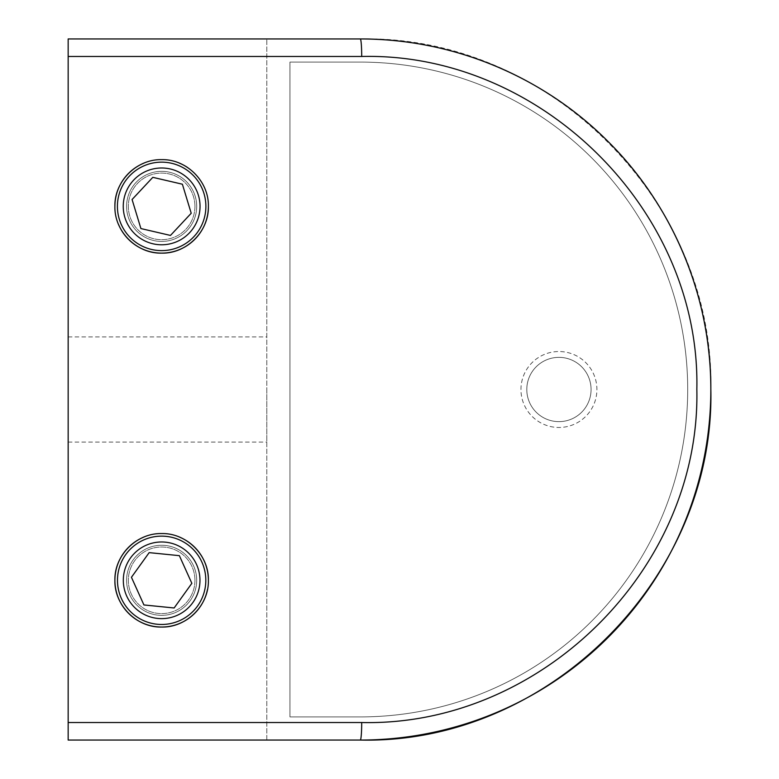 <?xml version="1.0" encoding="UTF-8"?>
<svg xmlns="http://www.w3.org/2000/svg" width="779" height="779" viewBox="0 0 779 779"><rect width="100%" height="100%" fill="white"/><g stroke="black" fill="none" stroke-linecap="round" stroke-linejoin="round"><path stroke-width="0.58" stroke-dasharray="3.9 2.92" d="M205.88 206.386A44.237 44.237 0 0 0 161.643 162.149A44.237 44.237 0 0 0 117.405 206.386A44.237 44.237 0 0 0 161.643 250.624A44.237 44.237 0 0 0 205.88 206.386M194.945 206.386A33.302 33.302 0 0 0 161.643 173.084A33.302 33.302 0 0 0 128.34 206.386A33.302 33.302 0 0 0 161.643 239.689A33.302 33.302 0 0 0 194.945 206.386A33.302 33.302 0 0 0 161.643 173.084A33.302 33.302 0 0 0 128.34 206.386A33.302 33.302 0 0 0 161.643 239.689A33.302 33.302 0 0 0 194.945 206.386M152.811 177.339L132.079 199.512L140.902 228.559L170.474 235.433L191.215 213.261L182.383 184.214L152.811 177.339M205.812 580.306A44.169 44.169 0 0 0 161.643 536.137A44.169 44.169 0 0 0 117.473 580.306A44.169 44.169 0 0 0 161.643 624.476A44.169 44.169 0 0 0 205.812 580.306M194.945 580.306A33.302 33.302 0 0 0 161.643 547.004A33.302 33.302 0 0 0 128.34 580.306A33.302 33.302 0 0 0 161.643 613.609A33.302 33.302 0 0 0 194.945 580.306A33.302 33.302 0 0 0 161.643 547.004A33.302 33.302 0 0 0 128.34 580.306A33.302 33.302 0 0 0 161.643 613.609A33.302 33.302 0 0 0 194.945 580.306M149.159 552.632L131.437 577.288L143.92 604.952L174.126 607.98L191.848 583.325L179.365 555.661L149.159 552.632M207.477 589.45A46.74 46.74 0 0 0 208.382 580.306M114.903 206.386A46.74 46.74 0 0 0 118.466 224.284M196.697 206.386A35.055 35.055 0 0 1 161.643 241.441A35.055 35.055 0 0 1 126.588 206.386A35.055 35.055 0 0 0 161.643 241.441A35.055 35.055 0 0 0 196.697 206.386A35.055 35.055 0 0 1 161.643 241.441A35.055 35.055 0 0 1 126.588 206.386A35.055 35.055 0 0 0 161.643 241.441A35.055 35.055 0 0 0 196.697 206.386A35.055 35.055 0 0 0 161.643 171.331A35.055 35.055 0 0 0 126.588 206.386A35.055 35.055 0 0 1 161.643 171.331A35.055 35.055 0 0 1 196.697 206.386A35.055 35.055 0 0 0 161.643 171.331A35.055 35.055 0 0 0 126.588 206.386A35.055 35.055 0 0 1 161.643 171.331A35.055 35.055 0 0 1 196.697 206.386M196.697 580.306A35.055 35.055 0 0 1 161.643 615.361A35.055 35.055 0 0 1 126.588 580.306A35.055 35.055 0 0 0 161.643 615.361A35.055 35.055 0 0 0 196.697 580.306A35.055 35.055 0 0 1 161.643 615.361A35.055 35.055 0 0 1 126.588 580.306A35.055 35.055 0 0 0 161.643 615.361A35.055 35.055 0 0 0 196.697 580.306A35.055 35.055 0 0 0 161.643 545.251A35.055 35.055 0 0 0 126.588 580.306A35.055 35.055 0 0 1 161.643 545.251A35.055 35.055 0 0 1 196.697 580.306A35.055 35.055 0 0 0 161.643 545.251A35.055 35.055 0 0 0 126.588 580.306A35.055 35.055 0 0 1 161.643 545.251A35.055 35.055 0 0 1 196.697 580.306M266.808 389.5L266.808 442.082L266.808 389.5M68.162 389.5L68.162 442.082L68.162 389.5M526.799 389.5A32.134 32.134 0 0 1 558.933 357.366A32.134 32.134 0 0 1 591.066 389.5A32.134 32.134 0 0 0 558.933 357.366A32.134 32.134 0 0 0 526.799 389.5A32.134 32.134 0 0 1 558.933 357.366A32.134 32.134 0 0 1 591.066 389.5A32.134 32.134 0 0 0 558.933 357.366A32.134 32.134 0 0 0 526.799 389.5A32.134 32.134 0 0 0 558.933 421.634A32.134 32.134 0 0 0 591.066 389.5A32.134 32.134 0 0 1 558.933 421.634A32.134 32.134 0 0 1 526.799 389.5A32.134 32.134 0 0 0 558.933 421.634A32.134 32.134 0 0 0 591.066 389.5A32.134 32.134 0 0 1 558.933 421.634A32.134 32.134 0 0 1 526.799 389.5M520.956 389.5A37.976 37.976 0 0 1 558.933 351.524A37.976 37.976 0 0 1 596.909 389.5A37.976 37.976 0 0 1 558.933 427.476A37.976 37.976 0 0 1 520.956 389.5A37.976 37.976 0 0 1 558.933 351.524A37.976 37.976 0 0 1 596.909 389.5A37.976 37.976 0 0 1 558.933 427.476A37.976 37.976 0 0 1 520.956 389.5M289.944 716.914L360.288 716.914A327.414 327.414 0 0 0 687.701 389.5A327.414 327.414 0 0 0 360.288 62.086L289.944 62.086L289.944 716.914L360.288 716.914A327.414 327.414 0 0 0 687.701 389.5A327.414 327.414 0 0 0 360.288 62.086L289.944 62.086L289.944 716.914L289.944 62.086L360.288 62.086A327.414 327.414 0 0 1 687.701 389.5A327.414 327.414 0 0 1 360.288 716.914L289.944 716.914L289.944 62.086L360.288 62.086A327.414 327.414 0 0 1 687.701 389.5A327.414 327.414 0 0 1 360.288 716.914L289.944 716.914M68.162 38.95L68.162 740.05L68.162 38.95L360.288 38.95L68.162 38.95M68.162 740.05L360.288 740.05C452.346 740.352 543.08 702.765 607.902 637.641C672.881 573.461 711.217 481.831 710.837 389.802C715.132 201.352 548.202 34.588 360.288 38.95A350.55 350.55 0 0 1 710.837 389.5A350.55 350.55 0 0 1 360.288 740.05L68.162 740.05L68.162 735.434M361.699 722.523C539.798 726.904 700.701 569.274 696.845 389.782C700.73 209.882 540.499 52.329 361.699 56.477L68.162 56.477L68.162 722.523L361.699 722.523A17.527 1.402 -90 0 1 360.288 740.05M266.808 740.05L266.808 38.95L266.808 740.05M208.382 206.386A46.74 46.74 0 0 0 187.622 167.524M179.569 163.22A46.74 46.74 0 0 0 143.794 163.191M179.569 537.14A46.74 46.74 0 0 0 143.794 537.111M361.699 56.477A17.527 1.402 90 0 0 360.288 38.95M68.162 442.082L266.808 442.082M68.162 336.918L266.808 336.918"/><path stroke-width="1.17" d="M117.405 206.386A44.237 44.237 0 0 1 161.643 162.149A44.237 44.237 0 0 1 205.88 206.386A44.237 44.237 0 0 1 161.643 250.624A44.237 44.237 0 0 1 117.405 206.386A44.237 44.237 0 0 0 161.643 250.624A44.237 44.237 0 0 0 205.88 206.386M152.811 177.339L132.079 199.512L140.902 228.559L170.474 235.433L191.215 213.261L182.383 184.214L152.811 177.339M117.473 580.306A44.169 44.169 0 0 1 161.643 536.137A44.169 44.169 0 0 1 205.812 580.306A44.169 44.169 0 0 1 161.643 624.476A44.169 44.169 0 0 1 117.473 580.306A44.169 44.169 0 0 0 161.643 624.476A44.169 44.169 0 0 0 205.812 580.306M149.159 552.632L131.437 577.288L143.92 604.952L174.126 607.98L191.848 583.325L179.365 555.661L149.159 552.632M143.794 537.111A46.74 46.74 0 0 0 114.903 580.306C114.25 605.293 136.685 627.689 161.633 627.046C186.619 627.679 209.015 605.312 208.382 580.306C209.035 555.359 186.639 532.933 161.691 533.566C136.715 532.933 114.299 555.203 114.903 580.306A46.74 46.74 0 0 0 207.477 589.45M118.466 224.284A46.74 46.74 0 0 0 208.382 206.386C209.035 181.439 186.639 159.013 161.691 159.646C136.715 159.013 114.299 181.283 114.903 206.386C114.25 231.373 136.685 253.769 161.633 253.126C186.619 253.759 209.015 231.392 208.382 206.386M68.162 740.05L360.288 740.05C548.202 744.412 715.132 577.648 710.837 389.198C711.217 297.169 672.881 205.539 607.902 141.359C543.08 76.235 452.346 38.648 360.288 38.95L68.162 38.95L68.162 56.477L68.162 38.95L360.288 38.95A350.55 350.55 0 0 1 710.837 389.5A350.55 350.55 0 0 1 360.288 740.05L68.162 740.05L68.162 722.523L68.162 735.434M361.699 722.523C540.499 726.671 700.73 569.118 696.845 389.218C700.701 209.726 539.798 52.096 361.699 56.477L68.162 56.477L68.162 722.523L361.699 722.523A17.527 1.402 -90 0 1 360.288 740.05M187.622 167.524A46.74 46.74 0 0 0 179.569 163.22M143.794 163.191A46.74 46.74 0 0 0 114.903 206.386M208.382 580.306A46.74 46.74 0 0 0 179.569 537.14M200.037 206.386A38.395 38.395 0 0 0 161.643 167.991A38.395 38.395 0 0 0 123.248 206.386A38.395 38.395 0 0 0 161.643 244.781A38.395 38.395 0 0 0 200.037 206.386M199.969 580.306A38.327 38.327 0 0 0 161.643 541.98A38.327 38.327 0 0 0 123.316 580.306A38.327 38.327 0 0 0 161.643 618.633A38.327 38.327 0 0 0 199.969 580.306M360.288 38.95A17.527 1.402 90 0 1 361.699 56.477"/></g></svg>
